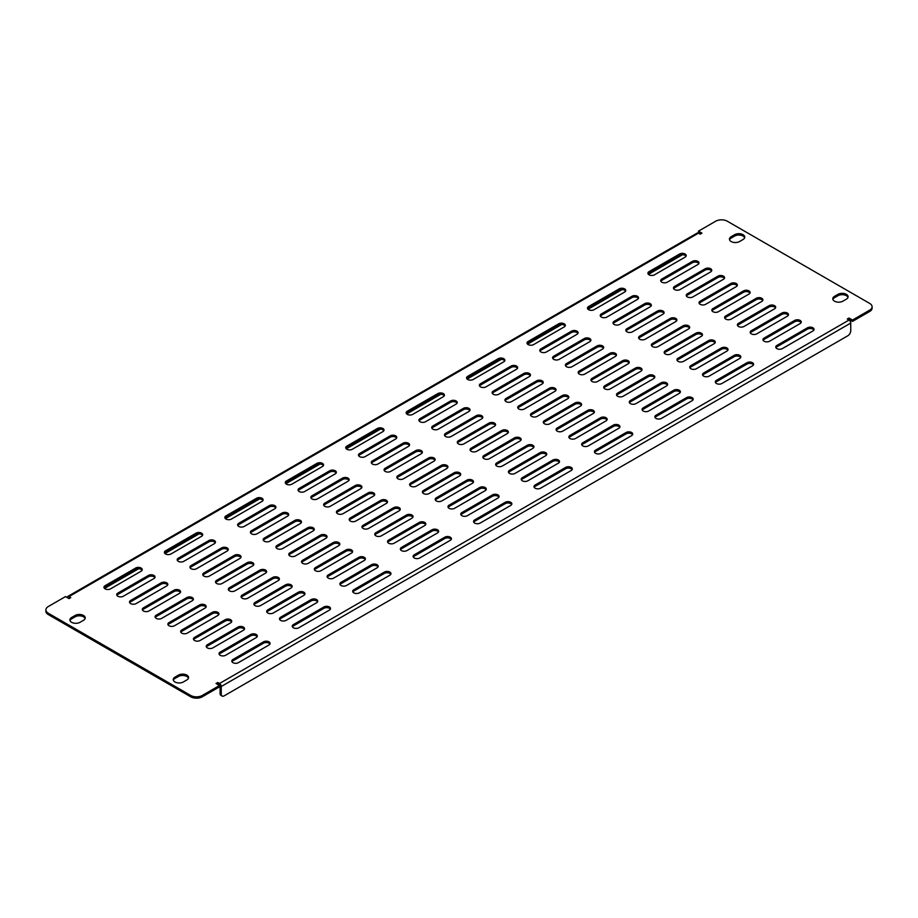 <?xml version="1.0" encoding="UTF-8"?>
<svg xmlns="http://www.w3.org/2000/svg" width="918" height="918" viewBox="0 0 918 918"><rect width="100%" height="100%" fill="white"/><g stroke="black" fill="none" stroke-linecap="round" stroke-linejoin="round"><path stroke-width="1.38" d="M222.11 696.051L220.94 695.374A4.108 2.375 -60 0 1 220.091 693.492L221.249 694.169A4.108 2.375 120 0 0 222.11 696.051A4.108 2.375 120 0 0 224.164 695.844L847.842 335.759A4.108 2.375 120 0 0 850.745 330.732L850.745 323.079L221.249 686.515A2.467 1.423 -120 0 0 219.517 683.497L849.001 320.061A2.467 1.423 60 0 1 850.745 323.079M571.512 331.168L540.943 348.817A3.867 2.226 0 0 0 539.807 350.389A3.867 2.226 0 0 0 540.943 351.973A3.867 2.226 0 0 0 546.405 351.973L576.974 334.324A3.867 2.226 0 0 0 578.099 332.741A3.867 2.226 0 0 0 575.724 330.687A3.867 2.226 0 0 0 571.512 331.168L571.512 332.511L540.943 350.16A3.867 2.226 0 0 0 539.991 351.066M577.927 333.418A3.867 2.226 0 0 0 571.512 332.511M511.074 366.064L480.504 383.713A3.867 2.226 0 0 0 479.368 385.285A3.867 2.226 0 0 0 480.504 386.868A3.867 2.226 0 0 0 485.966 386.868L516.536 369.22A3.867 2.226 0 0 0 517.66 367.636A3.867 2.226 0 0 0 515.285 365.582A3.867 2.226 0 0 0 511.074 366.064L511.074 367.407L480.504 385.055A3.867 2.226 0 0 0 479.552 385.962M517.488 368.313A3.867 2.226 0 0 0 511.074 367.407M450.635 400.959L420.065 418.608A3.867 2.226 0 0 0 418.929 420.18A3.867 2.226 0 0 0 420.065 421.752A3.867 2.226 0 0 0 425.527 421.752L456.097 404.104A3.867 2.226 0 0 0 457.221 402.532A3.867 2.226 0 0 0 454.846 400.466A3.867 2.226 0 0 0 450.635 400.959L450.635 402.302L420.065 419.951A3.867 2.226 0 0 0 419.113 420.857M457.049 403.209A3.867 2.226 0 0 0 450.635 402.302M390.196 435.843L359.626 453.492A3.867 2.226 0 0 0 358.49 455.076A3.867 2.226 0 0 0 359.626 456.648A3.867 2.226 0 0 0 365.089 456.648L395.658 438.999A3.867 2.226 0 0 0 396.783 437.427A3.867 2.226 0 0 0 394.407 435.361A3.867 2.226 0 0 0 390.196 435.843L390.196 437.186L359.626 454.835A3.867 2.226 0 0 0 358.674 455.741M396.61 438.093A3.867 2.226 0 0 0 390.196 437.186M329.757 470.739L299.188 488.387A3.867 2.226 0 0 0 298.052 489.971A3.867 2.226 0 0 0 299.188 491.543A3.867 2.226 0 0 0 304.65 491.543L335.219 473.895A3.867 2.226 0 0 0 336.344 472.322A3.867 2.226 0 0 0 333.968 470.257A3.867 2.226 0 0 0 329.757 470.739L329.757 472.081L299.188 489.73A3.867 2.226 0 0 0 298.235 490.637M336.172 472.988A3.867 2.226 0 0 0 329.757 472.081M269.318 505.634L238.749 523.283A3.867 2.226 0 0 0 237.613 524.866A3.867 2.226 0 0 0 238.749 526.439A3.867 2.226 0 0 0 244.211 526.439L274.78 508.79A3.867 2.226 0 0 0 275.905 507.218A3.867 2.226 0 0 0 273.53 505.152A3.867 2.226 0 0 0 269.318 505.634L269.318 506.977L238.749 524.626A3.867 2.226 0 0 0 237.796 525.532M275.733 507.884A3.867 2.226 0 0 0 269.318 506.977M208.879 540.53L178.31 558.178A3.867 2.226 0 0 0 177.174 559.762A3.867 2.226 0 0 0 178.31 561.334A3.867 2.226 0 0 0 183.772 561.334L214.342 543.686A3.867 2.226 0 0 0 215.466 542.113A3.867 2.226 0 0 0 213.091 540.048A3.867 2.226 0 0 0 208.879 540.53L208.879 541.872L178.31 559.521A3.867 2.226 0 0 0 177.358 560.428M215.294 542.779A3.867 2.226 0 0 0 208.879 541.872M148.441 575.425L117.871 593.074A3.867 2.226 0 0 0 116.735 594.646A3.867 2.226 0 0 0 117.871 596.23A3.867 2.226 0 0 0 123.333 596.23L153.903 578.581A3.867 2.226 0 0 0 155.027 576.997A3.867 2.226 0 0 0 152.652 574.943A3.867 2.226 0 0 0 148.441 575.425L148.441 576.768L117.871 594.416A3.867 2.226 0 0 0 116.919 595.323M154.855 577.674A3.867 2.226 0 0 0 148.441 576.768M692.39 261.378L661.821 279.026A3.867 2.226 0 0 0 660.685 280.61A3.867 2.226 0 0 0 661.821 282.182A3.867 2.226 0 0 0 667.283 282.182L697.852 264.533A3.867 2.226 0 0 0 698.977 262.961A3.867 2.226 0 0 0 696.601 260.896A3.867 2.226 0 0 0 692.39 261.378L692.39 262.72L661.821 280.369A3.867 2.226 0 0 0 660.868 281.275M698.805 263.627A3.867 2.226 0 0 0 692.39 262.72M631.951 296.273L601.382 313.922A3.867 2.226 0 0 0 600.246 315.494A3.867 2.226 0 0 0 601.382 317.077A3.867 2.226 0 0 0 606.844 317.077L637.413 299.429A3.867 2.226 0 0 0 638.538 297.845A3.867 2.226 0 0 0 636.163 295.791A3.867 2.226 0 0 0 631.951 296.273L631.951 297.616L601.382 315.264A3.867 2.226 0 0 0 600.429 316.171M638.366 298.522A3.867 2.226 0 0 0 631.951 297.616M619.168 288.895L588.599 306.543A3.867 2.226 0 0 0 587.463 308.115A3.867 2.226 0 0 0 588.599 309.699A3.867 2.226 0 0 0 594.061 309.699L624.63 292.05A3.867 2.226 0 0 0 625.755 290.467A3.867 2.226 0 0 0 623.368 288.413A3.867 2.226 0 0 0 619.168 288.895L619.168 290.237L588.599 307.886A3.867 2.226 0 0 0 587.646 308.792M625.583 291.144A3.867 2.226 0 0 0 619.168 290.237M558.729 323.79L528.16 341.439A3.867 2.226 0 0 0 527.024 343.011A3.867 2.226 0 0 0 528.16 344.583A3.867 2.226 0 0 0 533.622 344.583L564.191 326.934A3.867 2.226 0 0 0 565.316 325.362A3.867 2.226 0 0 0 562.929 323.297A3.867 2.226 0 0 0 558.729 323.79L558.729 325.133L528.16 342.781A3.867 2.226 0 0 0 527.207 343.688M565.144 326.039A3.867 2.226 0 0 0 558.729 325.133M498.29 358.674L467.721 376.323A3.867 2.226 0 0 0 466.585 377.906A3.867 2.226 0 0 0 467.721 379.478A3.867 2.226 0 0 0 473.183 379.478L503.752 361.83A3.867 2.226 0 0 0 504.877 360.258A3.867 2.226 0 0 0 502.49 358.192A3.867 2.226 0 0 0 498.29 358.674L498.29 360.017L467.721 377.665A3.867 2.226 0 0 0 466.769 378.572M504.705 360.923A3.867 2.226 0 0 0 498.29 360.017M437.852 393.57L407.282 411.218A3.867 2.226 0 0 0 406.146 412.802A3.867 2.226 0 0 0 407.282 414.374A3.867 2.226 0 0 0 412.744 414.374L443.314 396.725A3.867 2.226 0 0 0 444.438 395.153A3.867 2.226 0 0 0 442.051 393.088A3.867 2.226 0 0 0 437.852 393.57L437.852 394.912L407.282 412.561A3.867 2.226 0 0 0 406.33 413.467M444.266 395.819A3.867 2.226 0 0 0 437.852 394.912M377.413 428.465L346.843 446.114A3.867 2.226 0 0 0 345.707 447.697A3.867 2.226 0 0 0 346.843 449.269A3.867 2.226 0 0 0 352.305 449.269L382.875 431.621A3.867 2.226 0 0 0 383.999 430.049A3.867 2.226 0 0 0 381.613 427.983A3.867 2.226 0 0 0 377.413 428.465L377.413 429.808L346.843 447.456A3.867 2.226 0 0 0 345.891 448.363M383.827 430.714A3.867 2.226 0 0 0 377.413 429.808M316.974 463.361L286.405 481.009A3.867 2.226 0 0 0 285.268 482.593A3.867 2.226 0 0 0 286.405 484.165A3.867 2.226 0 0 0 291.867 484.165L322.436 466.516A3.867 2.226 0 0 0 323.561 464.944A3.867 2.226 0 0 0 321.174 462.879A3.867 2.226 0 0 0 316.974 463.361L316.974 464.703L286.405 482.352A3.867 2.226 0 0 0 285.452 483.258M323.388 465.61A3.867 2.226 0 0 0 316.974 464.703M256.535 498.256L225.966 515.905A3.867 2.226 0 0 0 224.83 517.477A3.867 2.226 0 0 0 225.966 519.06A3.867 2.226 0 0 0 231.428 519.06L261.997 501.412A3.867 2.226 0 0 0 263.122 499.828A3.867 2.226 0 0 0 260.735 497.774A3.867 2.226 0 0 0 256.535 498.256L256.535 499.599L225.966 517.247A3.867 2.226 0 0 0 225.013 518.154M262.95 500.505A3.867 2.226 0 0 0 256.535 499.599M196.096 533.151L165.527 550.8A3.867 2.226 0 0 0 164.391 552.372A3.867 2.226 0 0 0 165.527 553.956A3.867 2.226 0 0 0 170.989 553.956L201.558 536.307A3.867 2.226 0 0 0 202.683 534.724A3.867 2.226 0 0 0 200.296 532.669A3.867 2.226 0 0 0 196.096 533.151L196.096 534.494L165.527 552.143A3.867 2.226 0 0 0 164.574 553.049M202.511 535.401A3.867 2.226 0 0 0 196.096 534.494M135.657 568.047L105.088 585.695A3.867 2.226 0 0 0 103.952 587.268A3.867 2.226 0 0 0 105.088 588.851A3.867 2.226 0 0 0 110.55 588.851L141.12 571.203A3.867 2.226 0 0 0 142.244 569.619A3.867 2.226 0 0 0 139.857 567.565A3.867 2.226 0 0 0 135.657 568.047L135.657 569.389L105.088 587.038A3.867 2.226 0 0 0 104.136 587.945M142.072 570.296A3.867 2.226 0 0 0 135.657 569.389M679.607 253.999L649.037 271.648A3.867 2.226 0 0 0 647.901 273.22A3.867 2.226 0 0 0 649.037 274.803A3.867 2.226 0 0 0 654.5 274.803L685.069 257.155A3.867 2.226 0 0 0 686.194 255.571A3.867 2.226 0 0 0 683.807 253.517A3.867 2.226 0 0 0 679.607 253.999L679.607 255.342L649.037 272.99A3.867 2.226 0 0 0 648.085 273.897M686.021 256.248A3.867 2.226 0 0 0 679.607 255.342M837.996 294.345L834.508 296.353A5.921 3.42 0 0 0 832.775 298.775A5.921 3.42 0 0 0 834.508 301.184A5.921 3.42 0 0 0 842.873 301.184L846.362 299.176A5.921 3.42 0 0 0 848.094 296.755A5.921 3.42 0 0 0 844.445 293.599A5.921 3.42 0 0 0 837.996 294.345L837.996 295.688L834.508 297.696A5.921 3.42 0 0 0 832.89 299.44M847.98 297.432A5.921 3.42 0 0 0 843.894 294.827A5.921 3.42 0 0 0 837.996 295.688M183.336 681.971L186.824 679.951A5.921 3.42 0 0 0 188.557 677.541A5.921 3.42 0 0 0 184.908 674.386A5.921 3.42 0 0 0 178.459 675.12L174.971 677.14A5.921 3.42 0 0 0 173.238 679.55A5.921 3.42 0 0 0 174.971 681.971A5.921 3.42 0 0 0 183.336 681.971M188.442 678.207A5.921 3.42 0 0 0 184.357 675.614A5.921 3.42 0 0 0 178.459 676.463L174.971 678.482A5.921 3.42 0 0 0 173.353 680.227M80.004 622.312L83.492 620.304A5.921 3.42 0 0 0 85.225 617.883A5.921 3.42 0 0 0 81.576 614.727A5.921 3.42 0 0 0 75.127 615.473L71.638 617.481A5.921 3.42 0 0 0 69.906 619.902A5.921 3.42 0 0 0 71.638 622.312A5.921 3.42 0 0 0 80.004 622.312M85.11 618.56A5.921 3.42 0 0 0 81.025 615.955A5.921 3.42 0 0 0 75.127 616.816L71.638 618.824A5.921 3.42 0 0 0 70.02 620.568M734.664 234.687L731.176 236.706A5.921 3.42 0 0 0 729.443 239.116A5.921 3.42 0 0 0 731.176 241.537A5.921 3.42 0 0 0 739.541 241.537L743.029 239.518A5.921 3.42 0 0 0 744.762 237.108A5.921 3.42 0 0 0 741.113 233.952A5.921 3.42 0 0 0 734.664 234.687L734.664 236.029L731.176 238.049A5.921 3.42 0 0 0 729.558 239.793M744.647 237.773A5.921 3.42 0 0 0 740.562 235.18A5.921 3.42 0 0 0 734.664 236.029M202.304 695.442L202.304 696.785A8.216 4.751 180 0 1 190.692 696.785L190.692 695.442A8.216 4.751 0 0 0 202.304 695.442L219.517 685.505L216.028 683.497L217.773 682.487L219.517 683.497M48.31 613.235L48.31 614.578A8.216 4.751 180 0 1 45.9 611.227L45.9 609.885A8.216 4.751 0 0 0 48.31 613.235L190.692 695.442M68.999 596.597A2.467 1.423 -120 0 0 67.76 596.47L697.255 233.034A2.467 1.423 60 0 1 698.483 233.161L68.999 596.597L70.743 597.607L68.999 598.605L65.511 596.597L48.31 606.523A8.216 4.751 0 0 0 45.9 609.885M848.427 319.728L849.001 318.053L852.489 320.061L869.69 310.135A8.216 4.751 0 0 0 872.1 306.773A8.216 4.751 0 0 0 869.69 303.422L727.308 221.215A8.216 4.751 0 0 0 715.696 221.215L698.483 231.152L701.972 233.161L700.227 234.17L698.483 233.161M872.1 306.773L872.1 308.115A8.216 4.751 180 0 1 869.69 311.477L869.69 310.135M104.526 588.438L138.641 568.735M164.965 553.543L199.08 533.84M225.403 518.647L259.519 498.944M285.842 483.752L319.957 464.06M346.281 448.856L380.396 429.165M406.72 413.961L440.835 394.27M467.159 379.065L501.274 359.374M527.598 344.17L561.713 324.479M588.036 309.286L622.14 289.583M648.475 274.39L682.579 254.688M68.999 597.939L68.414 598.272L69.573 598.272M67.76 596.47A2.467 1.423 -120 0 0 67.255 597.607M220.091 693.492L220.091 685.849L217.773 683.83L217.773 682.487M221.249 694.169L221.249 686.515M700.813 233.838L698.483 232.495L698.483 231.152M849.001 319.395L852.489 321.403L852.489 320.061M849.001 320.061L847.257 319.051L849.001 318.053M217.187 684.162L217.773 683.83M202.304 696.785L219.517 686.848L219.517 685.505M48.31 614.578L190.692 696.785M852.489 321.403L869.69 311.477M692.034 400.753A3.867 2.226 0 0 0 693.17 399.181A3.867 2.226 0 0 0 690.784 397.115A3.867 2.226 0 0 0 686.572 397.597L656.003 415.246A3.867 2.226 0 0 0 654.878 416.829A3.867 2.226 0 0 0 656.003 418.401A3.867 2.226 0 0 0 661.465 418.401L692.034 400.753M679.251 393.374A3.867 2.226 0 0 0 680.387 391.791A3.867 2.226 0 0 0 678 389.737A3.867 2.226 0 0 0 673.789 390.219L643.22 407.867A3.867 2.226 0 0 0 642.095 409.439A3.867 2.226 0 0 0 643.22 411.023A3.867 2.226 0 0 0 648.682 411.023L679.251 393.374M666.468 385.996A3.867 2.226 0 0 0 667.604 384.412A3.867 2.226 0 0 0 665.217 382.358A3.867 2.226 0 0 0 661.006 382.84L630.436 400.489A3.867 2.226 0 0 0 629.3 402.061A3.867 2.226 0 0 0 630.436 403.645A3.867 2.226 0 0 0 635.899 403.645L666.468 385.996M653.685 378.606A3.867 2.226 0 0 0 654.809 377.034A3.867 2.226 0 0 0 652.434 374.969A3.867 2.226 0 0 0 648.223 375.451L617.653 393.099A3.867 2.226 0 0 0 616.517 394.683A3.867 2.226 0 0 0 617.653 396.255A3.867 2.226 0 0 0 623.115 396.255L653.685 378.606M640.902 371.228A3.867 2.226 0 0 0 642.026 369.656A3.867 2.226 0 0 0 639.639 367.59A3.867 2.226 0 0 0 635.44 368.072L604.87 385.721A3.867 2.226 0 0 0 603.734 387.304A3.867 2.226 0 0 0 604.87 388.876A3.867 2.226 0 0 0 610.332 388.876L640.902 371.228M628.107 363.849A3.867 2.226 0 0 0 629.243 362.266A3.867 2.226 0 0 0 626.856 360.212A3.867 2.226 0 0 0 622.645 360.694L592.087 378.342A3.867 2.226 0 0 0 590.951 379.914A3.867 2.226 0 0 0 592.087 381.498A3.867 2.226 0 0 0 597.549 381.498L628.107 363.849M615.324 356.471A3.867 2.226 0 0 0 616.46 354.887A3.867 2.226 0 0 0 614.073 352.833A3.867 2.226 0 0 0 609.862 353.315L579.292 370.964A3.867 2.226 0 0 0 578.168 372.536A3.867 2.226 0 0 0 579.292 374.108A3.867 2.226 0 0 0 584.755 374.108L615.324 356.471M602.541 349.081A3.867 2.226 0 0 0 603.677 347.509A3.867 2.226 0 0 0 601.29 345.443A3.867 2.226 0 0 0 597.079 345.925L566.509 363.574A3.867 2.226 0 0 0 565.385 365.157A3.867 2.226 0 0 0 566.509 366.73A3.867 2.226 0 0 0 571.971 366.73L602.541 349.081M589.758 341.703A3.867 2.226 0 0 0 590.894 340.13A3.867 2.226 0 0 0 588.507 338.065A3.867 2.226 0 0 0 584.296 338.547L553.726 356.195A3.867 2.226 0 0 0 552.59 357.779A3.867 2.226 0 0 0 553.726 359.351A3.867 2.226 0 0 0 559.188 359.351L589.758 341.703M631.595 435.648A3.867 2.226 0 0 0 632.731 434.076A3.867 2.226 0 0 0 630.345 432.011A3.867 2.226 0 0 0 626.133 432.493L595.564 450.141A3.867 2.226 0 0 0 594.439 451.725A3.867 2.226 0 0 0 595.564 453.297A3.867 2.226 0 0 0 601.026 453.297L631.595 435.648M618.812 428.27A3.867 2.226 0 0 0 619.948 426.686A3.867 2.226 0 0 0 617.562 424.632A3.867 2.226 0 0 0 613.35 425.114L582.781 442.763A3.867 2.226 0 0 0 581.656 444.335A3.867 2.226 0 0 0 582.781 445.918A3.867 2.226 0 0 0 588.243 445.918L618.812 428.27M606.029 420.88A3.867 2.226 0 0 0 607.165 419.308A3.867 2.226 0 0 0 604.778 417.242A3.867 2.226 0 0 0 600.567 417.736L569.998 435.384A3.867 2.226 0 0 0 568.862 436.957A3.867 2.226 0 0 0 569.998 438.529A3.867 2.226 0 0 0 575.46 438.529L606.029 420.88M593.246 413.502A3.867 2.226 0 0 0 594.371 411.93A3.867 2.226 0 0 0 591.995 409.864A3.867 2.226 0 0 0 587.784 410.346L557.215 427.995A3.867 2.226 0 0 0 556.078 429.578A3.867 2.226 0 0 0 557.215 431.15A3.867 2.226 0 0 0 562.677 431.15L593.246 413.502M580.463 406.123A3.867 2.226 0 0 0 581.587 404.54A3.867 2.226 0 0 0 579.201 402.486A3.867 2.226 0 0 0 575.001 402.968L544.431 420.616A3.867 2.226 0 0 0 543.295 422.188A3.867 2.226 0 0 0 544.431 423.772A3.867 2.226 0 0 0 549.893 423.772L580.463 406.123M567.668 398.745A3.867 2.226 0 0 0 568.804 397.161A3.867 2.226 0 0 0 566.417 395.107A3.867 2.226 0 0 0 562.206 395.589L531.648 413.238A3.867 2.226 0 0 0 530.512 414.81A3.867 2.226 0 0 0 531.648 416.393A3.867 2.226 0 0 0 537.11 416.393L567.668 398.745M554.885 391.355A3.867 2.226 0 0 0 556.021 389.783A3.867 2.226 0 0 0 553.634 387.717A3.867 2.226 0 0 0 549.423 388.211L518.854 405.859A3.867 2.226 0 0 0 517.729 407.431A3.867 2.226 0 0 0 518.854 409.003A3.867 2.226 0 0 0 524.316 409.003L554.885 391.355M542.102 383.976A3.867 2.226 0 0 0 543.238 382.404A3.867 2.226 0 0 0 540.851 380.339A3.867 2.226 0 0 0 536.64 380.821L506.07 398.469A3.867 2.226 0 0 0 504.946 400.053A3.867 2.226 0 0 0 506.07 401.625A3.867 2.226 0 0 0 511.533 401.625L542.102 383.976M529.319 376.598A3.867 2.226 0 0 0 530.455 375.014A3.867 2.226 0 0 0 528.068 372.96A3.867 2.226 0 0 0 523.857 373.442L493.287 391.091A3.867 2.226 0 0 0 492.151 392.663A3.867 2.226 0 0 0 493.287 394.247A3.867 2.226 0 0 0 498.749 394.247L529.319 376.598M571.157 470.544A3.867 2.226 0 0 0 572.293 468.96A3.867 2.226 0 0 0 569.906 466.906A3.867 2.226 0 0 0 565.695 467.388L535.125 485.037A3.867 2.226 0 0 0 534.001 486.609A3.867 2.226 0 0 0 535.125 488.192A3.867 2.226 0 0 0 540.587 488.192L571.157 470.544M558.374 463.165A3.867 2.226 0 0 0 559.51 461.582A3.867 2.226 0 0 0 557.123 459.528A3.867 2.226 0 0 0 552.911 460.01L522.342 477.658A3.867 2.226 0 0 0 521.217 479.23A3.867 2.226 0 0 0 522.342 480.814A3.867 2.226 0 0 0 527.804 480.814L558.374 463.165M545.59 455.776A3.867 2.226 0 0 0 546.726 454.203A3.867 2.226 0 0 0 544.34 452.138A3.867 2.226 0 0 0 540.128 452.62L509.559 470.268A3.867 2.226 0 0 0 508.423 471.852A3.867 2.226 0 0 0 509.559 473.424A3.867 2.226 0 0 0 515.021 473.424L545.59 455.776M532.807 448.397A3.867 2.226 0 0 0 533.932 446.825A3.867 2.226 0 0 0 531.556 444.76A3.867 2.226 0 0 0 527.345 445.241L496.776 462.89A3.867 2.226 0 0 0 495.64 464.474A3.867 2.226 0 0 0 496.776 466.046A3.867 2.226 0 0 0 502.238 466.046L532.807 448.397M520.024 441.019A3.867 2.226 0 0 0 521.149 439.435A3.867 2.226 0 0 0 518.762 437.381A3.867 2.226 0 0 0 514.562 437.863L483.993 455.512A3.867 2.226 0 0 0 482.857 457.084A3.867 2.226 0 0 0 483.993 458.667A3.867 2.226 0 0 0 489.455 458.667L520.024 441.019M507.229 433.64A3.867 2.226 0 0 0 508.365 432.057A3.867 2.226 0 0 0 505.979 430.003A3.867 2.226 0 0 0 501.767 430.485L471.209 448.133A3.867 2.226 0 0 0 470.073 449.705A3.867 2.226 0 0 0 471.209 451.277A3.867 2.226 0 0 0 476.671 451.277L507.229 433.64M494.446 426.25A3.867 2.226 0 0 0 495.582 424.678A3.867 2.226 0 0 0 493.195 422.613A3.867 2.226 0 0 0 488.984 423.095L458.415 440.743A3.867 2.226 0 0 0 457.29 442.327A3.867 2.226 0 0 0 458.415 443.899A3.867 2.226 0 0 0 463.877 443.899L494.446 426.25M481.663 418.872A3.867 2.226 0 0 0 482.799 417.3A3.867 2.226 0 0 0 480.412 415.234A3.867 2.226 0 0 0 476.201 415.716L445.632 433.365A3.867 2.226 0 0 0 444.507 434.948A3.867 2.226 0 0 0 445.632 436.52A3.867 2.226 0 0 0 451.094 436.52L481.663 418.872M468.88 411.494A3.867 2.226 0 0 0 470.016 409.91A3.867 2.226 0 0 0 467.629 407.856A3.867 2.226 0 0 0 463.418 408.338L432.848 425.986A3.867 2.226 0 0 0 431.712 427.559A3.867 2.226 0 0 0 432.848 429.142A3.867 2.226 0 0 0 438.311 429.142L468.88 411.494M510.718 505.439A3.867 2.226 0 0 0 511.854 503.856A3.867 2.226 0 0 0 509.467 501.802A3.867 2.226 0 0 0 505.256 502.284L474.686 519.932A3.867 2.226 0 0 0 473.562 521.504A3.867 2.226 0 0 0 474.686 523.088A3.867 2.226 0 0 0 480.148 523.088L510.718 505.439M497.935 498.049A3.867 2.226 0 0 0 499.071 496.477A3.867 2.226 0 0 0 496.684 494.412A3.867 2.226 0 0 0 492.473 494.905L461.903 512.554A3.867 2.226 0 0 0 460.779 514.126A3.867 2.226 0 0 0 461.903 515.698A3.867 2.226 0 0 0 467.365 515.698L497.935 498.049M485.152 490.671A3.867 2.226 0 0 0 486.288 489.099A3.867 2.226 0 0 0 483.901 487.033A3.867 2.226 0 0 0 479.689 487.515L449.12 505.164A3.867 2.226 0 0 0 447.984 506.747A3.867 2.226 0 0 0 449.12 508.32A3.867 2.226 0 0 0 454.582 508.32L485.152 490.671M472.368 483.293A3.867 2.226 0 0 0 473.493 481.709A3.867 2.226 0 0 0 471.118 479.655A3.867 2.226 0 0 0 466.906 480.137L436.337 497.786A3.867 2.226 0 0 0 435.201 499.358A3.867 2.226 0 0 0 436.337 500.941A3.867 2.226 0 0 0 441.799 500.941L472.368 483.293M459.585 475.914A3.867 2.226 0 0 0 460.71 474.331A3.867 2.226 0 0 0 458.323 472.277A3.867 2.226 0 0 0 454.123 472.759L423.554 490.407A3.867 2.226 0 0 0 422.418 491.979A3.867 2.226 0 0 0 423.554 493.563A3.867 2.226 0 0 0 429.016 493.563L459.585 475.914M446.791 468.524A3.867 2.226 0 0 0 447.927 466.952A3.867 2.226 0 0 0 445.54 464.887A3.867 2.226 0 0 0 441.329 465.38L410.771 483.029A3.867 2.226 0 0 0 409.635 484.601A3.867 2.226 0 0 0 410.771 486.173A3.867 2.226 0 0 0 416.233 486.173L446.791 468.524M434.007 461.146A3.867 2.226 0 0 0 435.143 459.574A3.867 2.226 0 0 0 432.757 457.508A3.867 2.226 0 0 0 428.545 457.99L397.976 475.639A3.867 2.226 0 0 0 396.851 477.222A3.867 2.226 0 0 0 397.976 478.794A3.867 2.226 0 0 0 403.438 478.794L434.007 461.146M421.224 453.767A3.867 2.226 0 0 0 422.36 452.184A3.867 2.226 0 0 0 419.974 450.13A3.867 2.226 0 0 0 415.762 450.612L385.193 468.26A3.867 2.226 0 0 0 384.068 469.832A3.867 2.226 0 0 0 385.193 471.416A3.867 2.226 0 0 0 390.655 471.416L421.224 453.767M408.441 446.389A3.867 2.226 0 0 0 409.577 444.805A3.867 2.226 0 0 0 407.19 442.751A3.867 2.226 0 0 0 402.979 443.233L372.41 460.882A3.867 2.226 0 0 0 371.274 462.454A3.867 2.226 0 0 0 372.41 464.038A3.867 2.226 0 0 0 377.872 464.038L408.441 446.389M450.279 540.335A3.867 2.226 0 0 0 451.415 538.751A3.867 2.226 0 0 0 449.028 536.697A3.867 2.226 0 0 0 444.817 537.179L414.248 554.828A3.867 2.226 0 0 0 413.123 556.4A3.867 2.226 0 0 0 414.248 557.983A3.867 2.226 0 0 0 419.71 557.983L450.279 540.335M437.496 532.945A3.867 2.226 0 0 0 438.632 531.373A3.867 2.226 0 0 0 436.245 529.307A3.867 2.226 0 0 0 432.034 529.789L401.464 547.438A3.867 2.226 0 0 0 400.34 549.021A3.867 2.226 0 0 0 401.464 550.593A3.867 2.226 0 0 0 406.926 550.593L437.496 532.945M424.713 525.566A3.867 2.226 0 0 0 425.849 523.994A3.867 2.226 0 0 0 423.462 521.929A3.867 2.226 0 0 0 419.251 522.411L388.681 540.059A3.867 2.226 0 0 0 387.545 541.643A3.867 2.226 0 0 0 388.681 543.215A3.867 2.226 0 0 0 394.143 543.215L424.713 525.566M411.93 518.188A3.867 2.226 0 0 0 413.054 516.604A3.867 2.226 0 0 0 410.679 514.55A3.867 2.226 0 0 0 406.467 515.032L375.898 532.681A3.867 2.226 0 0 0 374.762 534.253A3.867 2.226 0 0 0 375.898 535.837A3.867 2.226 0 0 0 381.36 535.837L411.93 518.188M399.146 510.81A3.867 2.226 0 0 0 400.271 509.226A3.867 2.226 0 0 0 397.884 507.172A3.867 2.226 0 0 0 393.684 507.654L363.115 525.303A3.867 2.226 0 0 0 361.979 526.875A3.867 2.226 0 0 0 363.115 528.458A3.867 2.226 0 0 0 368.577 528.458L399.146 510.81M386.352 503.42A3.867 2.226 0 0 0 387.488 501.848A3.867 2.226 0 0 0 385.101 499.782A3.867 2.226 0 0 0 380.89 500.264L350.332 517.913A3.867 2.226 0 0 0 349.196 519.496A3.867 2.226 0 0 0 350.332 521.068A3.867 2.226 0 0 0 355.794 521.068L386.352 503.42M373.569 496.041A3.867 2.226 0 0 0 374.705 494.469A3.867 2.226 0 0 0 372.318 492.404A3.867 2.226 0 0 0 368.107 492.886L337.537 510.534A3.867 2.226 0 0 0 336.413 512.118A3.867 2.226 0 0 0 337.537 513.69A3.867 2.226 0 0 0 342.999 513.69L373.569 496.041M360.785 488.663A3.867 2.226 0 0 0 361.921 487.079A3.867 2.226 0 0 0 359.535 485.025A3.867 2.226 0 0 0 355.323 485.507L324.754 503.156A3.867 2.226 0 0 0 323.629 504.728A3.867 2.226 0 0 0 324.754 506.311A3.867 2.226 0 0 0 330.216 506.311L360.785 488.663M348.002 481.273A3.867 2.226 0 0 0 349.138 479.701A3.867 2.226 0 0 0 346.752 477.647A3.867 2.226 0 0 0 342.54 478.129L311.971 495.777A3.867 2.226 0 0 0 310.835 497.349A3.867 2.226 0 0 0 311.971 498.922A3.867 2.226 0 0 0 317.433 498.922L348.002 481.273M389.84 575.219A3.867 2.226 0 0 0 390.976 573.647A3.867 2.226 0 0 0 388.589 571.581A3.867 2.226 0 0 0 384.378 572.075L353.809 589.723A3.867 2.226 0 0 0 352.684 591.295A3.867 2.226 0 0 0 353.809 592.867A3.867 2.226 0 0 0 359.271 592.867L389.84 575.219M377.057 567.84A3.867 2.226 0 0 0 378.193 566.268A3.867 2.226 0 0 0 375.806 564.203A3.867 2.226 0 0 0 371.595 564.685L341.026 582.333A3.867 2.226 0 0 0 339.901 583.917A3.867 2.226 0 0 0 341.026 585.489A3.867 2.226 0 0 0 346.488 585.489L377.057 567.84M364.274 560.462A3.867 2.226 0 0 0 365.41 558.878A3.867 2.226 0 0 0 363.023 556.824A3.867 2.226 0 0 0 358.812 557.306L328.242 574.955A3.867 2.226 0 0 0 327.106 576.527A3.867 2.226 0 0 0 328.242 578.111A3.867 2.226 0 0 0 333.704 578.111L364.274 560.462M351.491 553.084A3.867 2.226 0 0 0 352.615 551.5A3.867 2.226 0 0 0 350.24 549.446A3.867 2.226 0 0 0 346.029 549.928L315.459 567.576A3.867 2.226 0 0 0 314.323 569.149A3.867 2.226 0 0 0 315.459 570.732A3.867 2.226 0 0 0 320.921 570.732L351.491 553.084M338.708 545.694A3.867 2.226 0 0 0 339.832 544.122A3.867 2.226 0 0 0 337.445 542.056A3.867 2.226 0 0 0 333.245 542.549L302.676 560.198A3.867 2.226 0 0 0 301.54 561.77A3.867 2.226 0 0 0 302.676 563.342A3.867 2.226 0 0 0 308.138 563.342L338.708 545.694M325.913 538.315A3.867 2.226 0 0 0 327.049 536.743A3.867 2.226 0 0 0 324.662 534.678A3.867 2.226 0 0 0 320.451 535.16L289.893 552.808A3.867 2.226 0 0 0 288.757 554.392A3.867 2.226 0 0 0 289.893 555.964A3.867 2.226 0 0 0 295.355 555.964L325.913 538.315M313.13 530.937A3.867 2.226 0 0 0 314.266 529.353A3.867 2.226 0 0 0 311.879 527.299A3.867 2.226 0 0 0 307.668 527.781L277.098 545.43A3.867 2.226 0 0 0 275.974 547.002A3.867 2.226 0 0 0 277.098 548.585A3.867 2.226 0 0 0 282.56 548.585L313.13 530.937M300.347 523.558A3.867 2.226 0 0 0 301.483 521.975A3.867 2.226 0 0 0 299.096 519.921A3.867 2.226 0 0 0 294.885 520.403L264.315 538.051A3.867 2.226 0 0 0 263.191 539.623A3.867 2.226 0 0 0 264.315 541.207A3.867 2.226 0 0 0 269.777 541.207L300.347 523.558M287.563 516.168A3.867 2.226 0 0 0 288.7 514.596A3.867 2.226 0 0 0 286.313 512.531A3.867 2.226 0 0 0 282.101 513.024L251.532 530.661A3.867 2.226 0 0 0 250.396 532.245A3.867 2.226 0 0 0 251.532 533.817A3.867 2.226 0 0 0 256.994 533.817L287.563 516.168M329.401 610.114A3.867 2.226 0 0 0 330.537 608.542A3.867 2.226 0 0 0 328.151 606.477A3.867 2.226 0 0 0 323.939 606.959L293.37 624.607A3.867 2.226 0 0 0 292.245 626.191A3.867 2.226 0 0 0 293.37 627.763A3.867 2.226 0 0 0 298.832 627.763L329.401 610.114M316.618 602.736A3.867 2.226 0 0 0 317.754 601.164A3.867 2.226 0 0 0 315.367 599.098A3.867 2.226 0 0 0 311.156 599.58L280.587 617.229A3.867 2.226 0 0 0 279.462 618.812A3.867 2.226 0 0 0 280.587 620.384A3.867 2.226 0 0 0 286.049 620.384L316.618 602.736M303.835 595.357A3.867 2.226 0 0 0 304.971 593.774A3.867 2.226 0 0 0 302.584 591.72A3.867 2.226 0 0 0 298.373 592.202L267.804 609.85A3.867 2.226 0 0 0 266.668 611.422A3.867 2.226 0 0 0 267.804 613.006A3.867 2.226 0 0 0 273.266 613.006L303.835 595.357M291.052 587.979A3.867 2.226 0 0 0 292.176 586.395A3.867 2.226 0 0 0 289.801 584.341A3.867 2.226 0 0 0 285.59 584.823L255.02 602.472A3.867 2.226 0 0 0 253.884 604.044A3.867 2.226 0 0 0 255.02 605.628A3.867 2.226 0 0 0 260.483 605.628L291.052 587.979M278.269 580.589A3.867 2.226 0 0 0 279.393 579.017A3.867 2.226 0 0 0 277.007 576.952A3.867 2.226 0 0 0 272.807 577.433L242.237 595.082A3.867 2.226 0 0 0 241.101 596.666A3.867 2.226 0 0 0 242.237 598.238A3.867 2.226 0 0 0 247.699 598.238L278.269 580.589M265.474 573.211A3.867 2.226 0 0 0 266.61 571.639A3.867 2.226 0 0 0 264.223 569.573A3.867 2.226 0 0 0 260.012 570.055L229.454 587.704A3.867 2.226 0 0 0 228.318 589.287A3.867 2.226 0 0 0 229.454 590.859A3.867 2.226 0 0 0 234.916 590.859L265.474 573.211M252.691 565.832A3.867 2.226 0 0 0 253.827 564.249A3.867 2.226 0 0 0 251.44 562.195A3.867 2.226 0 0 0 247.229 562.677L216.659 580.325A3.867 2.226 0 0 0 215.535 581.897A3.867 2.226 0 0 0 216.659 583.481A3.867 2.226 0 0 0 222.122 583.481L252.691 565.832M239.908 558.442A3.867 2.226 0 0 0 241.044 556.87A3.867 2.226 0 0 0 238.657 554.816A3.867 2.226 0 0 0 234.446 555.298L203.876 572.947A3.867 2.226 0 0 0 202.752 574.519A3.867 2.226 0 0 0 203.876 576.091A3.867 2.226 0 0 0 209.338 576.091L239.908 558.442M227.125 551.064A3.867 2.226 0 0 0 228.261 549.492A3.867 2.226 0 0 0 225.874 547.426A3.867 2.226 0 0 0 221.663 547.908L191.093 565.557A3.867 2.226 0 0 0 189.957 567.14A3.867 2.226 0 0 0 191.093 568.712A3.867 2.226 0 0 0 196.555 568.712L227.125 551.064M268.963 645.01A3.867 2.226 0 0 0 270.099 643.438A3.867 2.226 0 0 0 267.712 641.372A3.867 2.226 0 0 0 263.5 641.854L232.931 659.503A3.867 2.226 0 0 0 231.806 661.086A3.867 2.226 0 0 0 232.931 662.658A3.867 2.226 0 0 0 238.393 662.658L268.963 645.01M256.179 637.631A3.867 2.226 0 0 0 257.315 636.048A3.867 2.226 0 0 0 254.929 633.994A3.867 2.226 0 0 0 250.717 634.476L220.148 652.124A3.867 2.226 0 0 0 219.023 653.696A3.867 2.226 0 0 0 220.148 655.28A3.867 2.226 0 0 0 225.61 655.28L256.179 637.631M243.396 630.253A3.867 2.226 0 0 0 244.532 628.669A3.867 2.226 0 0 0 242.145 626.615A3.867 2.226 0 0 0 237.934 627.097L207.365 644.746A3.867 2.226 0 0 0 206.229 646.318A3.867 2.226 0 0 0 207.365 647.901A3.867 2.226 0 0 0 212.827 647.901L243.396 630.253M230.613 622.863A3.867 2.226 0 0 0 231.738 621.291A3.867 2.226 0 0 0 229.362 619.225A3.867 2.226 0 0 0 225.151 619.719L194.582 637.367A3.867 2.226 0 0 0 193.446 638.939A3.867 2.226 0 0 0 194.582 640.512A3.867 2.226 0 0 0 200.044 640.512L230.613 622.863M217.83 615.485A3.867 2.226 0 0 0 218.954 613.913A3.867 2.226 0 0 0 216.568 611.847A3.867 2.226 0 0 0 212.368 612.329L181.798 629.977A3.867 2.226 0 0 0 180.662 631.561A3.867 2.226 0 0 0 181.798 633.133A3.867 2.226 0 0 0 187.261 633.133L217.83 615.485M205.047 608.106A3.867 2.226 0 0 0 206.171 606.523A3.867 2.226 0 0 0 203.785 604.469A3.867 2.226 0 0 0 199.573 604.951L169.015 622.599A3.867 2.226 0 0 0 167.879 624.171A3.867 2.226 0 0 0 169.015 625.755A3.867 2.226 0 0 0 174.477 625.755L205.047 608.106M192.252 600.728A3.867 2.226 0 0 0 193.388 599.144A3.867 2.226 0 0 0 191.001 597.09A3.867 2.226 0 0 0 186.79 597.572L156.221 615.221A3.867 2.226 0 0 0 155.096 616.793A3.867 2.226 0 0 0 156.221 618.376A3.867 2.226 0 0 0 161.683 618.376L192.252 600.728M179.469 593.338A3.867 2.226 0 0 0 180.605 591.766A3.867 2.226 0 0 0 178.218 589.7A3.867 2.226 0 0 0 174.007 590.194L143.438 607.831A3.867 2.226 0 0 0 142.313 609.414A3.867 2.226 0 0 0 143.438 610.986A3.867 2.226 0 0 0 148.9 610.986L179.469 593.338M166.686 585.959A3.867 2.226 0 0 0 167.822 584.387A3.867 2.226 0 0 0 165.435 582.322A3.867 2.226 0 0 0 161.224 582.804L130.654 600.452A3.867 2.226 0 0 0 129.518 602.036A3.867 2.226 0 0 0 130.654 603.608A3.867 2.226 0 0 0 136.116 603.608L166.686 585.959M812.912 330.962A3.867 2.226 0 0 0 814.048 329.39A3.867 2.226 0 0 0 811.661 327.324A3.867 2.226 0 0 0 807.45 327.806L776.88 345.455A3.867 2.226 0 0 0 775.756 347.038A3.867 2.226 0 0 0 776.88 348.611A3.867 2.226 0 0 0 782.343 348.611L812.912 330.962M800.129 323.584A3.867 2.226 0 0 0 801.265 322.011A3.867 2.226 0 0 0 798.878 319.946A3.867 2.226 0 0 0 794.667 320.428L764.097 338.076A3.867 2.226 0 0 0 762.973 339.66A3.867 2.226 0 0 0 764.097 341.232A3.867 2.226 0 0 0 769.559 341.232L800.129 323.584M787.346 316.205A3.867 2.226 0 0 0 788.482 314.622A3.867 2.226 0 0 0 786.095 312.568A3.867 2.226 0 0 0 781.884 313.049L751.314 330.698A3.867 2.226 0 0 0 750.178 332.27A3.867 2.226 0 0 0 751.314 333.854A3.867 2.226 0 0 0 756.776 333.854L787.346 316.205M774.562 308.827A3.867 2.226 0 0 0 775.687 307.243A3.867 2.226 0 0 0 773.312 305.189A3.867 2.226 0 0 0 769.1 305.671L738.531 323.32A3.867 2.226 0 0 0 737.395 324.892A3.867 2.226 0 0 0 738.531 326.475A3.867 2.226 0 0 0 743.993 326.475L774.562 308.827M761.779 301.437A3.867 2.226 0 0 0 762.904 299.865A3.867 2.226 0 0 0 760.517 297.799A3.867 2.226 0 0 0 756.317 298.281L725.748 315.93A3.867 2.226 0 0 0 724.612 317.513A3.867 2.226 0 0 0 725.748 319.085A3.867 2.226 0 0 0 731.21 319.085L761.779 301.437M748.985 294.058A3.867 2.226 0 0 0 750.121 292.486A3.867 2.226 0 0 0 747.734 290.421A3.867 2.226 0 0 0 743.523 290.903L712.953 308.551A3.867 2.226 0 0 0 711.829 310.135A3.867 2.226 0 0 0 712.953 311.707A3.867 2.226 0 0 0 718.427 311.707L748.985 294.058M736.202 286.68A3.867 2.226 0 0 0 737.338 285.096A3.867 2.226 0 0 0 734.951 283.042A3.867 2.226 0 0 0 730.739 283.524L700.17 301.173A3.867 2.226 0 0 0 699.046 302.745A3.867 2.226 0 0 0 700.17 304.328A3.867 2.226 0 0 0 705.632 304.328L736.202 286.68M723.418 279.301A3.867 2.226 0 0 0 724.554 277.718A3.867 2.226 0 0 0 722.168 275.664A3.867 2.226 0 0 0 717.956 276.146L687.387 293.794A3.867 2.226 0 0 0 686.262 295.366A3.867 2.226 0 0 0 687.387 296.939A3.867 2.226 0 0 0 692.849 296.939L723.418 279.301M710.635 271.912A3.867 2.226 0 0 0 711.771 270.34A3.867 2.226 0 0 0 709.385 268.274A3.867 2.226 0 0 0 705.173 268.756L674.604 286.405A3.867 2.226 0 0 0 673.468 287.988A3.867 2.226 0 0 0 674.604 289.56A3.867 2.226 0 0 0 680.066 289.56L710.635 271.912M752.473 365.857A3.867 2.226 0 0 0 753.609 364.285A3.867 2.226 0 0 0 751.222 362.22A3.867 2.226 0 0 0 747.011 362.702L716.442 380.35A3.867 2.226 0 0 0 715.317 381.934A3.867 2.226 0 0 0 716.442 383.506A3.867 2.226 0 0 0 721.904 383.506L752.473 365.857M739.69 358.479A3.867 2.226 0 0 0 740.826 356.907A3.867 2.226 0 0 0 738.439 354.841A3.867 2.226 0 0 0 734.228 355.323L703.658 372.972A3.867 2.226 0 0 0 702.534 374.555A3.867 2.226 0 0 0 703.658 376.128A3.867 2.226 0 0 0 709.121 376.128L739.69 358.479M726.907 351.101A3.867 2.226 0 0 0 728.043 349.517A3.867 2.226 0 0 0 725.656 347.463A3.867 2.226 0 0 0 721.445 347.945L690.875 365.594A3.867 2.226 0 0 0 689.739 367.166A3.867 2.226 0 0 0 690.875 368.749A3.867 2.226 0 0 0 696.337 368.749L726.907 351.101M714.124 343.711A3.867 2.226 0 0 0 715.248 342.139A3.867 2.226 0 0 0 712.873 340.073A3.867 2.226 0 0 0 708.662 340.567L678.092 358.215A3.867 2.226 0 0 0 676.956 359.787A3.867 2.226 0 0 0 678.092 361.359A3.867 2.226 0 0 0 683.554 361.359L714.124 343.711M701.341 336.332A3.867 2.226 0 0 0 702.465 334.76A3.867 2.226 0 0 0 700.078 332.695A3.867 2.226 0 0 0 695.878 333.177L665.309 350.825A3.867 2.226 0 0 0 664.173 352.409A3.867 2.226 0 0 0 665.309 353.981A3.867 2.226 0 0 0 670.771 353.981L701.341 336.332M688.546 328.954A3.867 2.226 0 0 0 689.682 327.37A3.867 2.226 0 0 0 687.295 325.316A3.867 2.226 0 0 0 683.084 325.798L652.526 343.447A3.867 2.226 0 0 0 651.39 345.019A3.867 2.226 0 0 0 652.526 346.602A3.867 2.226 0 0 0 657.988 346.602L688.546 328.954M675.763 321.575A3.867 2.226 0 0 0 676.899 319.992A3.867 2.226 0 0 0 674.512 317.938A3.867 2.226 0 0 0 670.301 318.42L639.731 336.068A3.867 2.226 0 0 0 638.607 337.64A3.867 2.226 0 0 0 639.731 339.224A3.867 2.226 0 0 0 645.193 339.224L675.763 321.575M662.98 314.185A3.867 2.226 0 0 0 664.116 312.613A3.867 2.226 0 0 0 661.729 310.548A3.867 2.226 0 0 0 657.517 311.041L626.948 328.69A3.867 2.226 0 0 0 625.824 330.262A3.867 2.226 0 0 0 626.948 331.834A3.867 2.226 0 0 0 632.41 331.834L662.98 314.185M650.196 306.807A3.867 2.226 0 0 0 651.332 305.235A3.867 2.226 0 0 0 648.946 303.169A3.867 2.226 0 0 0 644.734 303.651L614.165 321.3A3.867 2.226 0 0 0 613.029 322.884A3.867 2.226 0 0 0 614.165 324.456A3.867 2.226 0 0 0 619.627 324.456L650.196 306.807M692.987 399.846A3.867 2.226 0 0 0 686.572 398.94L656.003 416.588A3.867 2.226 0 0 0 655.05 417.495M680.204 392.468A3.867 2.226 0 0 0 673.789 391.561L643.22 409.21A3.867 2.226 0 0 0 642.267 410.116M667.42 385.09A3.867 2.226 0 0 0 661.006 384.183L630.436 401.832A3.867 2.226 0 0 0 629.484 402.738M654.637 377.7A3.867 2.226 0 0 0 648.223 376.793L617.653 394.442A3.867 2.226 0 0 0 616.701 395.348M641.854 370.321A3.867 2.226 0 0 0 635.44 369.415L604.87 387.063A3.867 2.226 0 0 0 603.918 387.97M629.06 362.943A3.867 2.226 0 0 0 622.645 362.036L592.087 379.685A3.867 2.226 0 0 0 591.135 380.591M616.276 355.564A3.867 2.226 0 0 0 609.862 354.658L579.292 372.306A3.867 2.226 0 0 0 578.34 373.213M603.493 348.174A3.867 2.226 0 0 0 597.079 347.268L566.509 364.916A3.867 2.226 0 0 0 565.557 365.823M590.71 340.796A3.867 2.226 0 0 0 584.296 339.889L553.726 357.538A3.867 2.226 0 0 0 552.774 358.445M632.548 434.742A3.867 2.226 0 0 0 626.133 433.835L595.564 451.484A3.867 2.226 0 0 0 594.612 452.39M619.765 427.363A3.867 2.226 0 0 0 613.35 426.457L582.781 444.105A3.867 2.226 0 0 0 581.828 445.012M606.982 419.974A3.867 2.226 0 0 0 600.567 419.078L569.998 436.727A3.867 2.226 0 0 0 569.045 437.622M594.198 412.595A3.867 2.226 0 0 0 587.784 411.689L557.215 429.337A3.867 2.226 0 0 0 556.262 430.244M581.415 405.217A3.867 2.226 0 0 0 575.001 404.31L544.431 421.959A3.867 2.226 0 0 0 543.479 422.865M568.621 397.838A3.867 2.226 0 0 0 562.206 396.932L531.648 414.58A3.867 2.226 0 0 0 530.696 415.487M555.838 390.448A3.867 2.226 0 0 0 549.423 389.542L518.854 407.19A3.867 2.226 0 0 0 517.901 408.097M543.054 383.07A3.867 2.226 0 0 0 536.64 382.163L506.07 399.812A3.867 2.226 0 0 0 505.118 400.718M530.271 375.691A3.867 2.226 0 0 0 523.857 374.785L493.287 392.434A3.867 2.226 0 0 0 492.335 393.34M572.109 469.637A3.867 2.226 0 0 0 565.695 468.731L535.125 486.379A3.867 2.226 0 0 0 534.173 487.286M559.326 462.259A3.867 2.226 0 0 0 552.911 461.352L522.342 479.001A3.867 2.226 0 0 0 521.39 479.907M546.543 454.869A3.867 2.226 0 0 0 540.128 453.962L509.559 471.611A3.867 2.226 0 0 0 508.606 472.518M533.76 447.491A3.867 2.226 0 0 0 527.345 446.584L496.776 464.233A3.867 2.226 0 0 0 495.823 465.139M520.976 440.112A3.867 2.226 0 0 0 514.562 439.206L483.993 456.854A3.867 2.226 0 0 0 483.04 457.761M508.182 432.734A3.867 2.226 0 0 0 501.767 431.827L471.209 449.476A3.867 2.226 0 0 0 470.257 450.382M495.399 425.344A3.867 2.226 0 0 0 488.984 424.437L458.415 442.086A3.867 2.226 0 0 0 457.462 442.992M482.616 417.965A3.867 2.226 0 0 0 476.201 417.059L445.632 434.707A3.867 2.226 0 0 0 444.679 435.614M469.832 410.587A3.867 2.226 0 0 0 463.418 409.68L432.848 427.329A3.867 2.226 0 0 0 431.896 428.236M511.67 504.533A3.867 2.226 0 0 0 505.256 503.626L474.686 521.275A3.867 2.226 0 0 0 473.734 522.181M498.887 497.143A3.867 2.226 0 0 0 492.473 496.248L461.903 513.896A3.867 2.226 0 0 0 460.951 514.791M486.104 489.764A3.867 2.226 0 0 0 479.689 488.858L449.12 506.506A3.867 2.226 0 0 0 448.168 507.413M473.321 482.386A3.867 2.226 0 0 0 466.906 481.48L436.337 499.128A3.867 2.226 0 0 0 435.384 500.035M460.538 475.008A3.867 2.226 0 0 0 454.123 474.101L423.554 491.75A3.867 2.226 0 0 0 422.601 492.656M447.743 467.618A3.867 2.226 0 0 0 441.329 466.723L410.771 484.36A3.867 2.226 0 0 0 409.818 485.266M434.96 460.239A3.867 2.226 0 0 0 428.545 459.333L397.976 476.981A3.867 2.226 0 0 0 397.024 477.888M422.177 452.861A3.867 2.226 0 0 0 415.762 451.954L385.193 469.603A3.867 2.226 0 0 0 384.24 470.509M409.394 445.482A3.867 2.226 0 0 0 402.979 444.576L372.41 462.224A3.867 2.226 0 0 0 371.457 463.131M451.231 539.428A3.867 2.226 0 0 0 444.817 538.522L414.248 556.17A3.867 2.226 0 0 0 413.295 557.077M438.448 532.038A3.867 2.226 0 0 0 432.034 531.132L401.464 548.78A3.867 2.226 0 0 0 400.512 549.687M425.665 524.66A3.867 2.226 0 0 0 419.251 523.753L388.681 541.402A3.867 2.226 0 0 0 387.729 542.308M412.882 517.282A3.867 2.226 0 0 0 406.467 516.375L375.898 534.024A3.867 2.226 0 0 0 374.946 534.93M400.099 509.903A3.867 2.226 0 0 0 393.684 508.997L363.115 526.645A3.867 2.226 0 0 0 362.162 527.552M387.304 502.513A3.867 2.226 0 0 0 380.89 501.607L350.332 519.255A3.867 2.226 0 0 0 349.379 520.162M374.521 495.135A3.867 2.226 0 0 0 368.107 494.228L337.537 511.877A3.867 2.226 0 0 0 336.585 512.783M361.738 487.756A3.867 2.226 0 0 0 355.323 486.85L324.754 504.498A3.867 2.226 0 0 0 323.802 505.405M348.955 480.378A3.867 2.226 0 0 0 342.54 479.471L311.971 497.12A3.867 2.226 0 0 0 311.018 498.026M390.793 574.312A3.867 2.226 0 0 0 384.378 573.417L353.809 591.066A3.867 2.226 0 0 0 352.856 591.961M378.009 566.934A3.867 2.226 0 0 0 371.595 566.027L341.026 583.676A3.867 2.226 0 0 0 340.073 584.582M365.226 559.555A3.867 2.226 0 0 0 358.812 558.649L328.242 576.297A3.867 2.226 0 0 0 327.29 577.204M352.443 552.177A3.867 2.226 0 0 0 346.029 551.27L315.459 568.919A3.867 2.226 0 0 0 314.507 569.826M339.66 544.787A3.867 2.226 0 0 0 333.245 543.892L302.676 561.529A3.867 2.226 0 0 0 301.724 562.436M326.865 537.409A3.867 2.226 0 0 0 320.451 536.502L289.893 554.151A3.867 2.226 0 0 0 288.94 555.057M314.082 530.03A3.867 2.226 0 0 0 307.668 529.124L277.098 546.772A3.867 2.226 0 0 0 276.146 547.679M301.299 522.652A3.867 2.226 0 0 0 294.885 521.745L264.315 539.394A3.867 2.226 0 0 0 263.363 540.3M288.516 515.262A3.867 2.226 0 0 0 282.101 514.355L251.532 532.004A3.867 2.226 0 0 0 250.58 532.91M330.354 609.208A3.867 2.226 0 0 0 323.939 608.301L293.37 625.95A3.867 2.226 0 0 0 292.417 626.856M317.571 601.829A3.867 2.226 0 0 0 311.156 600.923L280.587 618.571A3.867 2.226 0 0 0 279.634 619.478M304.787 594.451A3.867 2.226 0 0 0 298.373 593.544L267.804 611.193A3.867 2.226 0 0 0 266.851 612.099M292.004 587.072A3.867 2.226 0 0 0 285.59 586.166L255.02 603.815A3.867 2.226 0 0 0 254.068 604.721M279.221 579.683A3.867 2.226 0 0 0 272.807 578.776L242.237 596.425A3.867 2.226 0 0 0 241.285 597.331M266.427 572.304A3.867 2.226 0 0 0 260.012 571.398L229.454 589.046A3.867 2.226 0 0 0 228.502 589.953M253.643 564.926A3.867 2.226 0 0 0 247.229 564.019L216.659 581.668A3.867 2.226 0 0 0 215.707 582.574M240.86 557.547A3.867 2.226 0 0 0 234.446 556.641L203.876 574.289A3.867 2.226 0 0 0 202.924 575.196M228.077 550.157A3.867 2.226 0 0 0 221.663 549.251L191.093 566.899A3.867 2.226 0 0 0 190.141 567.806M269.915 644.103A3.867 2.226 0 0 0 263.5 643.197L232.931 660.845A3.867 2.226 0 0 0 231.979 661.752M257.132 636.725A3.867 2.226 0 0 0 250.717 635.818L220.148 653.467A3.867 2.226 0 0 0 219.195 654.373M244.349 629.346A3.867 2.226 0 0 0 237.934 628.44L207.365 646.088A3.867 2.226 0 0 0 206.412 646.995M231.566 621.956A3.867 2.226 0 0 0 225.151 621.061L194.582 638.698A3.867 2.226 0 0 0 193.629 639.605M218.782 614.578A3.867 2.226 0 0 0 212.368 613.672L181.798 631.32A3.867 2.226 0 0 0 180.846 632.227M205.988 607.2A3.867 2.226 0 0 0 199.573 606.293L169.015 623.942A3.867 2.226 0 0 0 168.063 624.848M193.205 599.821A3.867 2.226 0 0 0 186.79 598.915L156.221 616.563A3.867 2.226 0 0 0 155.268 617.47M180.421 592.431A3.867 2.226 0 0 0 174.007 591.525L143.438 609.173A3.867 2.226 0 0 0 142.485 610.08M167.638 585.053A3.867 2.226 0 0 0 161.224 584.146L130.654 601.795A3.867 2.226 0 0 0 129.702 602.701M813.864 330.055A3.867 2.226 0 0 0 807.45 329.149L776.88 346.797A3.867 2.226 0 0 0 775.928 347.704M801.081 322.677A3.867 2.226 0 0 0 794.667 321.77L764.097 339.419A3.867 2.226 0 0 0 763.145 340.326M788.298 315.299A3.867 2.226 0 0 0 781.884 314.392L751.314 332.041A3.867 2.226 0 0 0 750.362 332.947M775.515 307.92A3.867 2.226 0 0 0 769.1 307.014L738.531 324.662A3.867 2.226 0 0 0 737.579 325.569M762.732 300.53A3.867 2.226 0 0 0 756.317 299.624L725.748 317.272A3.867 2.226 0 0 0 724.795 318.179M749.937 293.152A3.867 2.226 0 0 0 743.523 292.245L712.953 309.894A3.867 2.226 0 0 0 712.012 310.8M737.154 285.773A3.867 2.226 0 0 0 730.739 284.867L700.17 302.515A3.867 2.226 0 0 0 699.218 303.422M724.371 278.395A3.867 2.226 0 0 0 717.956 277.488L687.387 295.137A3.867 2.226 0 0 0 686.435 296.044M711.588 271.005A3.867 2.226 0 0 0 705.173 270.099L674.604 287.747A3.867 2.226 0 0 0 673.651 288.654M753.426 364.951A3.867 2.226 0 0 0 747.011 364.044L716.442 381.693A3.867 2.226 0 0 0 715.489 382.599M740.642 357.572A3.867 2.226 0 0 0 734.228 356.666L703.658 374.314A3.867 2.226 0 0 0 702.706 375.221M727.859 350.194A3.867 2.226 0 0 0 721.445 349.288L690.875 366.936A3.867 2.226 0 0 0 689.923 367.843M715.076 342.804A3.867 2.226 0 0 0 708.662 341.909L678.092 359.558A3.867 2.226 0 0 0 677.14 360.453M702.293 335.426A3.867 2.226 0 0 0 695.878 334.519L665.309 352.168A3.867 2.226 0 0 0 664.357 353.074M689.498 328.047A3.867 2.226 0 0 0 683.084 327.141L652.526 344.789A3.867 2.226 0 0 0 651.573 345.696M676.715 320.669A3.867 2.226 0 0 0 670.301 319.762L639.731 337.411A3.867 2.226 0 0 0 638.779 338.317M663.932 313.279A3.867 2.226 0 0 0 657.517 312.372L626.948 330.021A3.867 2.226 0 0 0 625.996 330.928M651.149 305.901A3.867 2.226 0 0 0 644.734 304.994L614.165 322.643A3.867 2.226 0 0 0 613.213 323.549M540.943 350.16L540.943 348.817M480.504 385.055L480.504 383.713M420.065 419.951L420.065 418.608M359.626 454.835L359.626 453.492M299.188 489.73L299.188 488.387M238.749 524.626L238.749 523.283M178.31 559.521L178.31 558.178M117.871 594.416L117.871 593.074M661.821 280.369L661.821 279.026M601.382 315.264L601.382 313.922M588.599 307.886L588.599 306.543M528.16 342.781L528.16 341.439M467.721 377.665L467.721 376.323M407.282 412.561L407.282 411.218M346.843 447.456L346.843 446.114M286.405 482.352L286.405 481.009M225.966 517.247L225.966 515.905M165.527 552.143L165.527 550.8M105.088 587.038L105.088 585.695M649.037 272.99L649.037 271.648M834.508 297.696L834.508 296.353M178.459 676.463L178.459 675.12M174.971 678.482L174.971 677.14M75.127 616.816L75.127 615.473M71.638 618.824L71.638 617.481M731.176 238.049L731.176 236.706M644.734 304.994L644.734 303.651M614.165 322.643L614.165 321.3M657.517 312.372L657.517 311.041M626.948 330.021L626.948 328.69M670.301 319.762L670.301 318.42M639.731 337.411L639.731 336.068M683.084 327.141L683.084 325.798M652.526 344.789L652.526 343.447M695.878 334.519L695.878 333.177M665.309 352.168L665.309 350.825M708.662 341.909L708.662 340.567M678.092 359.558L678.092 358.215M721.445 349.288L721.445 347.945M690.875 366.936L690.875 365.594M734.228 356.666L734.228 355.323M703.658 374.314L703.658 372.972M747.011 364.044L747.011 362.702M716.442 381.693L716.442 380.35M705.173 270.099L705.173 268.756M674.604 287.747L674.604 286.405M717.956 277.488L717.956 276.146M687.387 295.137L687.387 293.794M730.739 284.867L730.739 283.524M700.17 302.515L700.17 301.173M743.523 292.245L743.523 290.903M712.953 309.894L712.953 308.551M756.317 299.624L756.317 298.281M725.748 317.272L725.748 315.93M769.1 307.014L769.1 305.671M738.531 324.662L738.531 323.32M781.884 314.392L781.884 313.049M751.314 332.041L751.314 330.698M794.667 321.77L794.667 320.428M764.097 339.419L764.097 338.076M807.45 329.149L807.45 327.806M776.88 346.797L776.88 345.455M161.224 584.146L161.224 582.804M130.654 601.795L130.654 600.452M174.007 591.525L174.007 590.194M143.438 609.173L143.438 607.831M186.79 598.915L186.79 597.572M156.221 616.563L156.221 615.221M199.573 606.293L199.573 604.951M169.015 623.942L169.015 622.599M212.368 613.672L212.368 612.329M181.798 631.32L181.798 629.977M225.151 621.061L225.151 619.719M194.582 638.698L194.582 637.367M237.934 628.44L237.934 627.097M207.365 646.088L207.365 644.746M250.717 635.818L250.717 634.476M220.148 653.467L220.148 652.124M263.5 643.197L263.5 641.854M232.931 660.845L232.931 659.503M221.663 549.251L221.663 547.908M191.093 566.899L191.093 565.557M234.446 556.641L234.446 555.298M203.876 574.289L203.876 572.947M247.229 564.019L247.229 562.677M216.659 581.668L216.659 580.325M260.012 571.398L260.012 570.055M229.454 589.046L229.454 587.704M272.807 578.776L272.807 577.433M242.237 596.425L242.237 595.082M285.59 586.166L285.59 584.823M255.02 603.815L255.02 602.472M298.373 593.544L298.373 592.202M267.804 611.193L267.804 609.85M311.156 600.923L311.156 599.58M280.587 618.571L280.587 617.229M323.939 608.301L323.939 606.959M293.37 625.95L293.37 624.607M282.101 514.355L282.101 513.024M251.532 532.004L251.532 530.661M294.885 521.745L294.885 520.403M264.315 539.394L264.315 538.051M307.668 529.124L307.668 527.781M277.098 546.772L277.098 545.43M320.451 536.502L320.451 535.16M289.893 554.151L289.893 552.808M333.245 543.892L333.245 542.549M302.676 561.529L302.676 560.198M346.029 551.27L346.029 549.928M315.459 568.919L315.459 567.576M358.812 558.649L358.812 557.306M328.242 576.297L328.242 574.955M371.595 566.027L371.595 564.685M341.026 583.676L341.026 582.333M384.378 573.417L384.378 572.075M353.809 591.066L353.809 589.723M342.54 479.471L342.54 478.129M311.971 497.12L311.971 495.777M355.323 486.85L355.323 485.507M324.754 504.498L324.754 503.156M368.107 494.228L368.107 492.886M337.537 511.877L337.537 510.534M380.89 501.607L380.89 500.264M350.332 519.255L350.332 517.913M393.684 508.997L393.684 507.654M363.115 526.645L363.115 525.303M406.467 516.375L406.467 515.032M375.898 534.024L375.898 532.681M419.251 523.753L419.251 522.411M388.681 541.402L388.681 540.059M432.034 531.132L432.034 529.789M401.464 548.78L401.464 547.438M444.817 538.522L444.817 537.179M414.248 556.17L414.248 554.828M402.979 444.576L402.979 443.233M372.41 462.224L372.41 460.882M415.762 451.954L415.762 450.612M385.193 469.603L385.193 468.26M428.545 459.333L428.545 457.99M397.976 476.981L397.976 475.639M441.329 466.723L441.329 465.38M410.771 484.36L410.771 483.029M454.123 474.101L454.123 472.759M423.554 491.75L423.554 490.407M466.906 481.48L466.906 480.137M436.337 499.128L436.337 497.786M479.689 488.858L479.689 487.515M449.12 506.506L449.12 505.164M492.473 496.248L492.473 494.905M461.903 513.896L461.903 512.554M505.256 503.626L505.256 502.284M474.686 521.275L474.686 519.932M463.418 409.68L463.418 408.338M432.848 427.329L432.848 425.986M476.201 417.059L476.201 415.716M445.632 434.707L445.632 433.365M488.984 424.437L488.984 423.095M458.415 442.086L458.415 440.743M501.767 431.827L501.767 430.485M471.209 449.476L471.209 448.133M514.562 439.206L514.562 437.863M483.993 456.854L483.993 455.512M527.345 446.584L527.345 445.241M496.776 464.233L496.776 462.89M540.128 453.962L540.128 452.62M509.559 471.611L509.559 470.268M552.911 461.352L552.911 460.01M522.342 479.001L522.342 477.658M565.695 468.731L565.695 467.388M535.125 486.379L535.125 485.037M523.857 374.785L523.857 373.442M493.287 392.434L493.287 391.091M536.64 382.163L536.64 380.821M506.07 399.812L506.07 398.469M549.423 389.542L549.423 388.211M518.854 407.19L518.854 405.859M562.206 396.932L562.206 395.589M531.648 414.58L531.648 413.238M575.001 404.31L575.001 402.968M544.431 421.959L544.431 420.616M587.784 411.689L587.784 410.346M557.215 429.337L557.215 427.995M600.567 419.078L600.567 417.736M569.998 436.727L569.998 435.384M613.35 426.457L613.35 425.114M582.781 444.105L582.781 442.763M626.133 433.835L626.133 432.493M595.564 451.484L595.564 450.141M584.296 339.889L584.296 338.547M553.726 357.538L553.726 356.195M597.079 347.268L597.079 345.925M566.509 364.916L566.509 363.574M609.862 354.658L609.862 353.315M579.292 372.306L579.292 370.964M622.645 362.036L622.645 360.694M592.087 379.685L592.087 378.342M635.44 369.415L635.44 368.072M604.87 387.063L604.87 385.721M648.223 376.793L648.223 375.451M617.653 394.442L617.653 393.099M661.006 384.183L661.006 382.84M630.436 401.832L630.436 400.489M673.789 391.561L673.789 390.219M643.22 409.21L643.22 407.867M686.572 398.94L686.572 397.597M656.003 416.588L656.003 415.246"/></g></svg>
